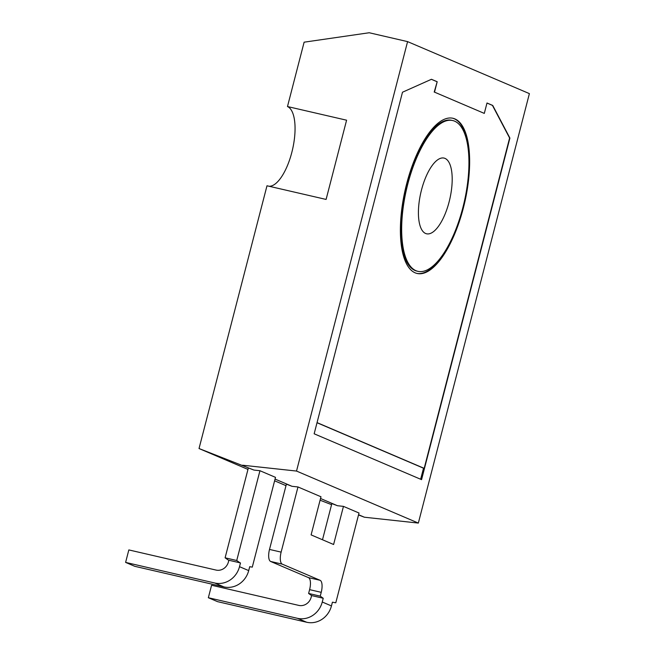 <?xml version="1.0" encoding="UTF-8"?>
<svg xmlns="http://www.w3.org/2000/svg" width="655" height="655" viewBox="0 0 655 655"><rect width="100%" height="100%" fill="white"/><g stroke="black" fill="none" stroke-linecap="round" stroke-linejoin="round"><path stroke-width="0.98" d="M323.226 598.261L311.6 595.575L311.166 597.237A10.758 9.923 113.1 0 1 298.786 605.4L211.573 585.251L208.347 597.728L297.501 618.328A21.525 19.846 -66.9 0 0 322.26 602.002L323.226 598.261L320.238 596.148L321.228 592.333L309.602 589.647A10.758 4.11 103 0 0 308.456 577.612L270.646 561.466A10.758 4.11 -77 0 1 269.508 549.43L286.391 484.16L291.991 486.305L275.059 479.075M320.238 596.148L308.611 593.463L309.602 589.647M406.665 183.768A79.632 30.417 -77 0 1 452.941 118.277A79.632 30.417 -77 0 1 463.363 207.971A79.632 30.417 -77 0 1 417.088 273.462A79.632 30.417 -77 0 1 406.665 183.768M468.955 163.684A79.632 30.417 103 0 0 452.605 118.203M452.728 120.545L451.753 120.324A77.372 29.549 103 0 0 406.149 186.503A77.372 29.549 103 0 0 415 270.474A77.372 29.549 103 0 0 416.916 271.096L417.89 271.326A77.372 29.549 103 0 0 463.486 205.146A77.372 29.549 103 0 0 454.644 121.175A77.372 29.549 103 0 0 452.728 120.545A77.372 29.549 103 0 0 407.123 186.724A77.372 29.549 103 0 0 415.974 270.695A77.372 29.549 103 0 0 417.89 271.326M425.594 233.475A38.85 14.836 103 0 0 426.561 233.786A38.85 14.836 103 0 0 449.453 200.561A38.85 14.836 103 0 0 445.015 158.395A38.85 14.836 103 0 0 444.049 158.084A38.85 14.836 103 0 0 421.157 191.309A38.85 14.836 103 0 0 425.594 233.475M240.483 562.932L228.849 560.246L228.423 561.916A10.758 9.923 113.1 0 1 216.044 570.071L128.83 549.922L125.604 562.399L214.75 582.999A21.525 19.846 -66.9 0 0 239.509 566.681L240.483 562.932L228.849 560.246M269.058 186.257A41.003 15.663 -77 0 0 292.49 149.684A41.003 15.663 -77 0 0 287.479 106.544L304.125 42.182L369.207 32.75L407.582 41.617L529.396 93.624L418.34 523.075L364.393 517.221L358.506 514.961M331.577 504.653L320.082 500.215M364.393 517.221L358.563 514.732M322.497 539.761L331.856 503.572L337.464 505.725L320.524 498.488M239.714 562.612L236.733 560.5L225.099 557.806L248.351 467.924L253.952 470.069L199.03 448.536L266.986 185.774L326.1 199.431L346.593 120.201L287.479 106.544M285.998 485.666L274.609 480.803M247.958 469.422L199.03 448.536M407.582 41.617L296.519 471.06L242.579 465.214M418.34 523.075L296.519 471.06M486.992 102.999L492.732 105.455L509.901 138.082L421.566 479.648L314.154 433.79L402.489 92.224L431.44 79.288L437.188 81.736L434.502 92.134L484.299 113.397L486.992 102.999M253.952 470.069L259.945 470.716L275.501 477.356L252.281 567.14L249.719 566.681L248.703 570.603A21.525 19.846 113.1 0 1 223.944 586.921L214.75 582.999M291.991 486.305L297.984 486.96L320.975 496.768L311.109 534.898L333.6 544.501L343.457 506.372L359.014 513.012L335.794 602.788L332.421 602.191L331.446 605.932A21.525 19.846 113.1 0 1 306.687 622.25L297.501 618.328M337.464 505.725L343.457 506.372M236.733 560.5L259.945 470.716M228.087 559.919L225.099 557.806M269.508 549.43L281.134 552.124L297.984 486.96M311.6 595.575L308.611 593.463M486.976 103.048L492.445 105.389L509.615 138.017L424.186 468.358L423.507 468.194L420.641 479.255M484.299 113.397L434.502 92.134M437.188 81.736L434.208 92.068M431.375 79.312L436.901 81.67M281.134 552.124A10.758 4.11 103 0 0 282.28 564.151L270.646 561.466M308.456 577.612L320.09 580.297L282.28 564.151M320.09 580.297A10.758 4.11 -77 0 1 321.228 592.333M317.045 422.614L424.186 468.358M317.012 422.729L423.507 468.194M416.752 273.372A79.632 30.417 103 0 0 451.393 239.681M208.347 597.728L217.542 601.65L306.687 622.25M125.604 562.399L134.791 566.321L223.944 586.921M322.26 602.002L331.446 605.932M239.509 566.681L248.703 570.603"/></g></svg>
